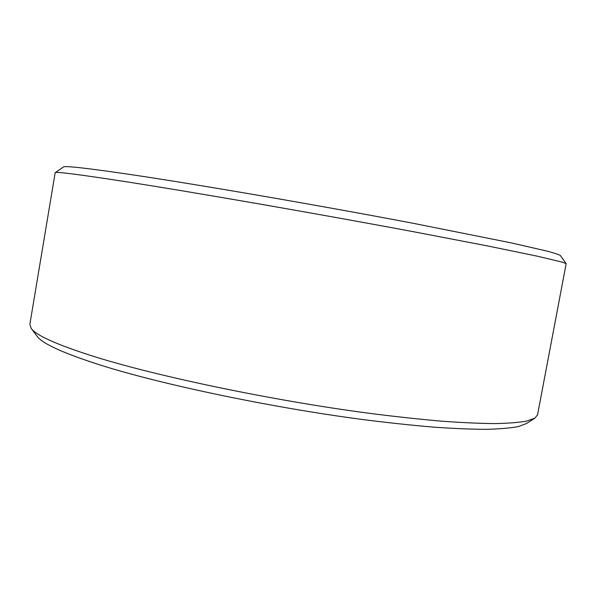 <?xml version="1.0" encoding="UTF-8"?>
<svg xmlns="http://www.w3.org/2000/svg" width="596" height="596" viewBox="0 0 596 596"><rect width="100%" height="100%" fill="white"/><g stroke="black" fill="none" stroke-linecap="round" stroke-linejoin="round"><path stroke-width="0.89" d="M534.917 418.124L526.462 423.54L518.565 426.512C510.779 428.04 500.171 428.971 486.731 429.321C471.674 429.291 453.988 428.561 433.657 427.146C411.963 425.306 388.354 422.78 362.83 419.547C271.247 407.537 162.619 384.711 100.933 365.251C63.645 353.324 42.413 343.706 37.243 336.397L31.186 328.396C36.207 335.555 57.887 345.159 96.239 357.205C159.698 376.873 272.365 400.408 367.076 413.013C393.457 416.403 417.826 419.092 440.183 421.059C461.103 422.616 479.266 423.458 494.673 423.585C508.395 423.339 519.183 422.475 527.043 421.014L534.917 418.124L537.555 414.823L566.163 263.67L562.736 262.277L537.845 256.295L487.781 245.984L415.099 232.03C318.346 213.882 195.048 192.486 126.039 181.728C79.603 174.546 55.994 171.521 55.19 172.654L29.845 324.388L31.186 328.396M55.19 172.654L63.467 166.992C64.733 165.599 88.014 168.251 133.303 174.948C200.561 184.984 319.538 205.471 413.125 223.284L510.928 242.818L547.582 251.236C554.816 253.196 559.07 254.611 560.344 255.498L566.163 263.67"/></g></svg>
